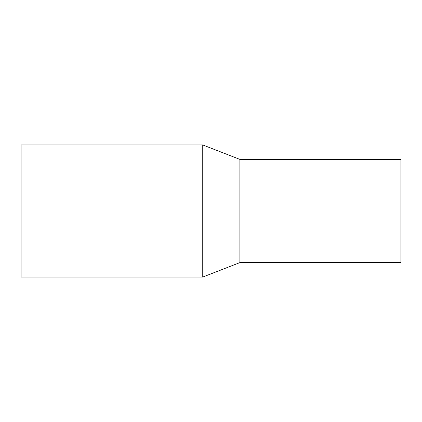 <?xml version="1.0" encoding="UTF-8"?>
<svg xmlns="http://www.w3.org/2000/svg" width="422" height="422" viewBox="0 0 422 422"><rect width="100%" height="100%" fill="white"/><g stroke="black" fill="none" stroke-linecap="round" stroke-linejoin="round"><path stroke-width="0.63" d="M21.1 144.946L21.1 277.054L202.745 277.054L202.745 144.946L21.1 144.946M239.896 262.605L239.896 159.395L400.9 159.395L400.9 262.605L239.896 262.605L202.745 277.054M239.896 159.395L202.745 144.946"/></g></svg>
